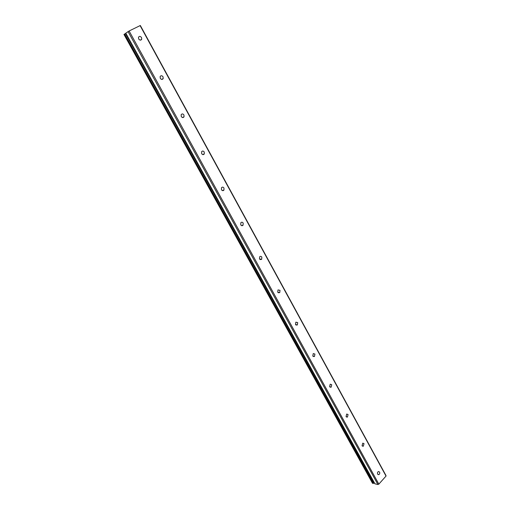 <?xml version="1.0" encoding="UTF-8"?>
<svg xmlns="http://www.w3.org/2000/svg" width="510" height="510" viewBox="0 0 510 510"><rect width="100%" height="100%" fill="white"/><g stroke="black" fill="none" stroke-linecap="round" stroke-linejoin="round"><path stroke-width="0.76" d="M377.674 474.141C377.26 472.961 377.515 472.088 378.439 471.52L379.561 472.043C379.975 473.223 379.714 474.096 378.79 474.663L377.674 474.141M362.062 445.727L362.769 443.139L364.012 443.655L363.305 446.25L362.062 445.727M346.06 416.587L346.685 414.031L348.069 414.553L347.438 417.103L346.06 416.587M329.645 386.688L330.18 384.189L331.71 384.699L331.162 387.198L329.645 386.688M312.796 356.012L313.248 353.57L314.925 354.061L314.466 356.509L312.796 356.012M295.5 324.526L295.857 322.154L297.7 322.613L297.33 324.991L295.5 324.526M277.74 292.192L278.007 289.897L280.009 290.324L279.735 292.625L277.74 292.192M259.501 258.972L259.679 256.766C260.463 256.096 261.184 256.23 261.84 257.161L261.655 259.373L259.501 258.972M240.752 224.84L240.847 222.723C241.663 221.952 242.435 222.067 243.168 223.08L243.066 225.203C242.256 225.968 241.485 225.847 240.752 224.84M221.48 189.752L221.499 187.725C222.334 186.845 223.163 186.953 223.973 188.043L223.947 190.077C223.112 190.95 222.29 190.836 221.48 189.752M201.66 153.663L201.616 151.731C202.464 150.743 203.337 150.845 204.236 152.018L204.28 153.963C203.433 154.938 202.559 154.836 201.66 153.663M181.273 116.541L181.171 114.693C182.025 113.609 182.95 113.698 183.931 114.96L184.034 116.816C183.179 117.886 182.261 117.797 181.273 116.541M160.287 78.33L160.134 76.564C160.994 75.384 161.963 75.467 163.034 76.819L163.187 78.591C162.327 79.764 161.364 79.675 160.287 78.33L160.35 78.438M138.682 38.989L138.484 37.3C139.338 36.025 140.352 36.108 141.525 37.549L141.716 39.245C140.862 40.507 139.848 40.424 138.682 38.989M129.107 30.989L125.791 33.169L374.939 483.818L377.904 484.5L378.841 484.13L386.032 476.066L385.955 475.479L140.333 25.5L129.107 30.989L378.841 484.13M125.868 33.303L123.968 34.444L372.498 483.263L373.32 483.448L374.385 482.862M140.071 25.551L386.032 476.066M128.055 31.582L377.904 484.5M124.587 34.004L373.32 483.448M124.644 33.972L373.377 483.435M125.473 33.507L374.091 483.11M125.645 33.418L374.232 483.027M141.716 39.245L140.339 40.15M163.187 78.591L161.689 79.407M184.034 116.816L182.44 117.517M204.28 153.963L202.623 154.543M223.947 190.077L222.271 190.523M243.066 225.203L241.402 225.522M261.655 259.373L260.036 259.577M279.735 292.625L278.199 292.721M297.33 324.991L295.896 325.004M314.466 356.509L313.146 356.445M331.162 387.198L329.964 387.09M347.438 417.103L346.354 416.957M363.305 446.25L362.342 446.078M378.79 474.663L377.935 474.478M125.791 33.169L374.901 483.792"/></g></svg>
